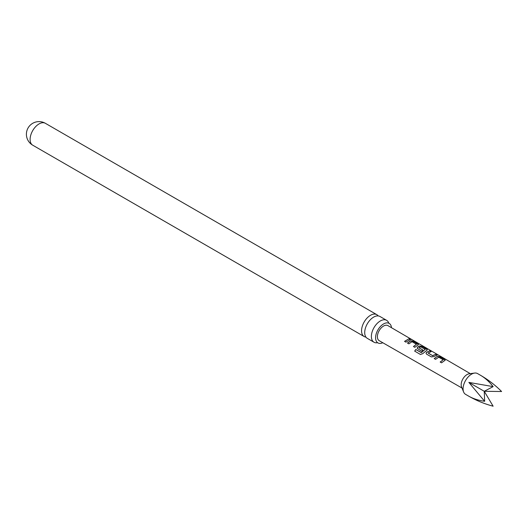 <?xml version="1.0" encoding="UTF-8"?>
<svg xmlns="http://www.w3.org/2000/svg" width="528" height="528" viewBox="0 0 528 528"><rect width="100%" height="100%" fill="white"/><g stroke="black" fill="none" stroke-linecap="round" stroke-linejoin="round"><path stroke-width="0.79" d="M411.715 339.497L410.342 339.128C409.754 338.54 410.21 338.659 411.715 339.497L412.111 339.761M373.996 342.223L367.323 338.369A12.639 7.293 -60 0 1 364.709 332.587A12.639 7.293 -60 0 1 373.646 317.11A12.639 7.293 -60 0 1 379.962 316.483L386.635 320.338A12.639 7.293 120 0 0 380.318 320.965A12.639 7.293 120 0 0 371.382 336.442A12.639 7.293 120 0 0 373.996 342.223A12.639 7.293 120 0 0 377.421 342.712M434.207 358.558L437.375 356.321L439.903 356.737L445.236 360.155L441.566 362.822L440.194 362.03L443.183 359.779L438.742 357.205L435.58 359.35L434.207 358.558M434.26 358.67L437.375 356.321M480.856 375.481L477.55 373.573A11.992 6.923 120 0 0 474.58 373.065L469.128 373.804A8.303 4.792 120 0 0 462.884 378.952A8.303 4.792 120 0 0 461.551 386.932L463.63 392.02A11.992 6.923 120 0 0 465.557 394.337L468.864 396.251C473.306 398.752 478.559 400.435 484.645 401.306L468.864 382.404L493.119 386.621C489.331 381.784 485.239 378.074 480.856 375.481L480.856 375.481C488.532 379.975 495.449 385.315 501.6 391.512L484.262 391.294L468.864 382.404M474.58 373.065A11.992 6.923 120 0 0 465.557 380.497A11.992 6.923 120 0 0 463.63 392.02M440.24 362.142L443.183 359.779M431.376 356.915L426.578 354.13L426.063 353.45L426.545 352.268L429.719 350.816L431.086 351.615L428.102 353.047L432.531 355.621L435.706 354.295L437.078 355.093L433.897 356.539L431.376 356.915M428.102 352.922L432.531 355.621M415.774 349.483L421.37 352.585L425.205 349.351L420.598 346.764L419.041 347.787L422.935 350.051L421.601 351.239L417.153 348.282L417.635 347.101L419.555 345.979L422.09 346.388L427.423 349.807L422.73 353.674L420.433 354.466L414.678 351.12L415.774 349.483L421.199 352.631M421.271 352.724L425.205 349.351M419.041 347.668L422.954 350.189M407.477 343.048L410.645 340.804L413.18 341.207L418.519 344.626L414.836 347.318L413.464 346.526L416.447 344.263L412.018 341.695L408.85 343.847L407.477 343.048M413.51 346.639L416.447 344.263M410.342 339.128L409.992 338.758M404.554 341.352L408.982 338.765L410.348 339.563L405.926 342.151L404.554 341.352M379.223 340.692A8.699 5.023 -60 0 1 379.21 340.692A8.699 5.023 -60 0 1 379.196 330.634A8.699 5.023 -60 0 1 387.902 325.611A8.699 5.023 -60 0 1 387.908 325.618A8.699 5.023 -60 0 1 387.922 325.624L470.303 373.646M378.193 315.922A12.639 7.293 120 0 0 376.82 314.668A12.639 7.293 120 0 0 370.498 315.295A12.639 7.293 120 0 0 361.561 330.772A12.639 7.293 120 0 0 364.181 336.554A12.639 7.293 120 0 0 365.95 337.121M382.793 342.738A11.266 6.501 -60 0 1 377.916 342.903A11.266 6.501 -60 0 1 375.586 337.748A11.266 6.501 -60 0 1 380.503 326.41A11.266 6.501 -60 0 1 389.182 323.393A11.266 6.501 -60 0 1 391.479 327.697M388.766 323.057A12.639 7.293 120 0 0 386.635 320.338M379.21 340.692A8.699 5.023 -60 0 1 379.196 340.685L462 388.034M484.645 401.306L484.262 391.294L493.119 406.197C484.678 403.966 476.593 400.653 468.864 396.251L468.864 396.251M484.262 391.294L493.119 386.621M404.6 341.464L408.982 338.765M408.936 338.936L410.302 339.728M410.282 339.299C409.682 338.705 410.131 338.824 411.622 339.656M407.524 343.16L410.626 340.969L413.18 341.207M413.134 341.378L417.978 343.999M417.932 344.164L418.473 344.711M420.526 354.519L414.678 351.12M414.764 351.173L415.846 349.576M417.179 348.341L417.661 347.233L419.536 346.137L422.044 346.553L426.888 349.173M426.835 349.338L427.383 349.892M426.089 353.509L426.545 352.268M432.551 355.753L435.706 354.295M435.653 354.466L437.026 355.258M426.565 352.407L429.719 350.816M429.667 350.988L431.039 351.78M437.356 356.486L439.903 356.737M439.857 356.908L444.695 359.528M444.649 359.693L445.19 360.241M32.716 145.187A12.639 12.639 0 0 1 26.4 134.244A12.639 12.639 0 0 1 45.355 123.301A12.639 7.293 120 0 0 39.039 123.928A12.639 7.293 120 0 0 30.103 139.405A12.639 7.293 120 0 0 32.716 145.187L364.181 336.554M388.852 323.308L389.182 323.393M45.355 123.301L376.82 314.668"/></g></svg>
